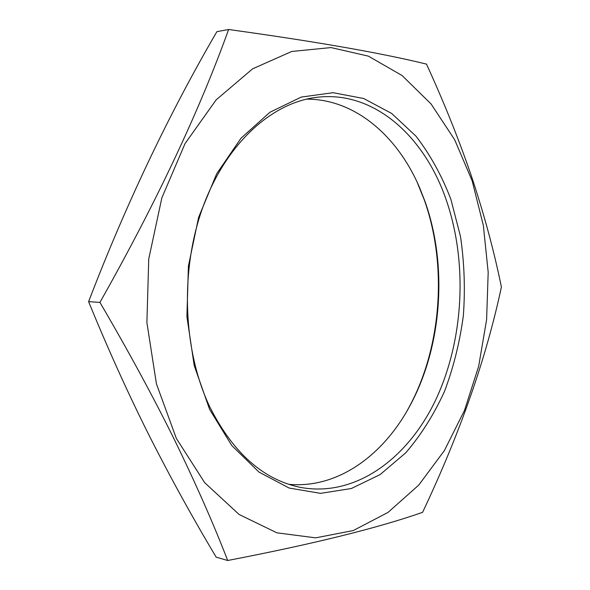 <?xml version="1.0" encoding="UTF-8"?>
<svg xmlns="http://www.w3.org/2000/svg" width="590" height="590" viewBox="0 0 590 590"><rect width="100%" height="100%" fill="white"/><g stroke="black" fill="none" stroke-linecap="round" stroke-linejoin="round"><path stroke-width="0.89" d="M406.643 411.591L408.929 407.483C441.681 347.377 447.603 265.404 424.321 199.988L417.226 182.384M306.505 99.127C355.328 99.024 397.903 136.364 419.881 188.328L424.999 201.433C447.935 265.861 442.094 346.728 409.836 405.92C383.168 455.635 337.332 488.904 288.731 484.294M209.612 409.408L194.206 365.549L186.912 316.668L188.409 266.097L198.609 217.363L216.663 173.807L241.067 138.149L269.947 112.255L301.269 97.077L333.092 92.696L363.698 98.515L391.708 113.479L416.039 136.238C430.228 154.728 441.836 175.732 450.863 199.25L460.502 236.531C464.323 262.58 465.281 288.916 463.371 315.539C459.853 341.935 453.57 367.194 444.536 391.325C434.004 414.416 421.083 434.904 405.773 452.796L380.108 474.589L351.316 488.535L320.518 493.351L289.159 488.048L258.951 472.066L231.781 445.539L209.612 409.408M446.556 200.851C425.08 137.087 374.694 90.565 317.405 97.247C272.632 102.21 226.737 142.573 203.27 206.072C179.862 269.505 182.738 349.936 209.693 406.724C232.755 452.442 262.661 479.257 299.41 487.178C354.612 498.108 407.594 459.108 435.693 399.917C463.733 340.305 467.885 263.494 446.556 200.851M227.696 560.5L216.191 557.174C192.591 517.747 170.134 476.963 148.805 434.808C127.801 392.829 107.734 348.439 88.603 301.645L99.931 302.397C128.185 350.644 153.009 396.406 174.404 439.675C195.496 482.922 213.256 523.197 227.696 560.5C313.017 544.061 377.991 527.998 422.602 512.312C459.979 433.303 486.241 358.211 501.397 287.05C494.523 253.036 484.95 217.327 472.693 179.913C460.134 142.559 444.735 103.958 426.496 64.111C381.435 53.048 315.473 41.514 228.618 29.5C198.992 111.857 156.092 202.82 99.931 302.397M176.336 438.4L204.708 482.694L239.105 514.487L276.902 532.822L315.657 537.851L353.248 530.558L388.006 512.422L418.679 485.164L444.381 450.576L464.507 410.382L478.667 366.25L486.603 319.721L488.188 272.3L483.358 225.461L472.125 180.717L454.625 139.668L431.113 104.01L402.092 75.535L368.337 56.124L331.012 47.576L291.748 51.463L252.623 68.823L216.154 99.858L185.031 143.613L161.867 197.827L148.746 258.966L146.895 322.56L156.431 383.854L176.336 438.4M88.603 301.645C125.84 204.546 168.607 114.556 216.884 31.668L228.618 29.5M419.881 188.328L419.121 186.683M409.836 405.92L408.929 407.483"/></g></svg>
